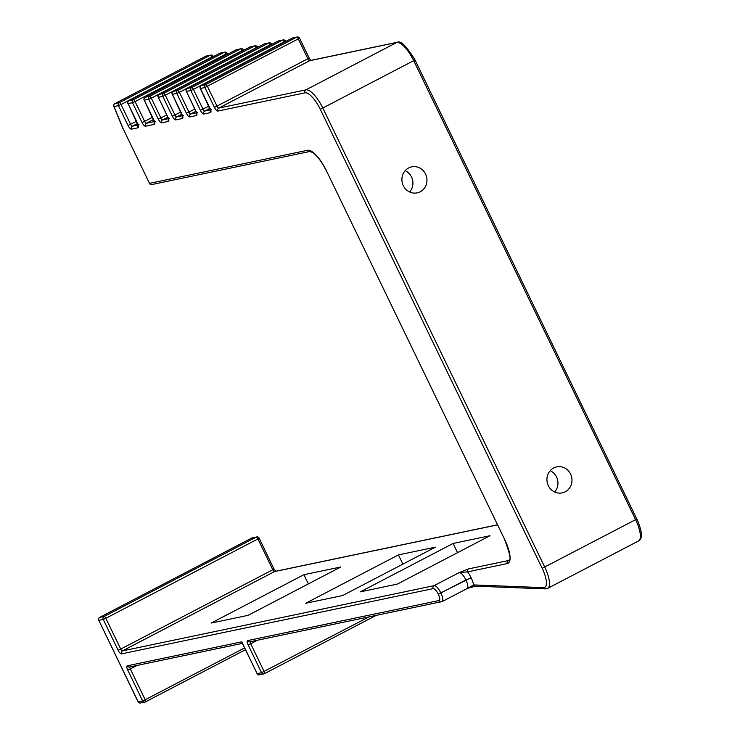 <?xml version="1.0" encoding="UTF-8"?>
<svg xmlns="http://www.w3.org/2000/svg" width="740" height="740" viewBox="0 0 740 740"><rect width="100%" height="100%" fill="white"/><g stroke="black" fill="none" stroke-linecap="round" stroke-linejoin="round"><path stroke-width="1.11" d="M409.646 191.993A13.292 12.497 78.2 0 0 405.187 170.681M408.665 167.943A13.292 12.497 -101.8 0 1 411.708 166.852A13.292 12.497 -101.8 0 1 426.203 175.648A13.292 12.497 -101.8 0 1 420.19 191.79A13.292 12.497 -101.8 0 1 417.157 192.872A13.292 12.497 -101.8 0 1 402.653 184.084A13.292 12.497 -101.8 0 1 408.665 167.943M554.676 492.007A13.292 12.497 78.2 0 0 550.218 470.696M553.696 467.957A13.292 12.497 -101.8 0 1 556.739 466.875A13.292 12.497 -101.8 0 1 571.243 475.663A13.292 12.497 -101.8 0 1 565.231 491.804A13.292 12.497 -101.8 0 1 562.187 492.896A13.292 12.497 -101.8 0 1 547.683 484.099A13.292 12.497 -101.8 0 1 553.696 467.957M360.352 591.843L453.084 543.465L490 535.732L397.278 584.11L360.352 591.843M342.629 595.552L305.703 603.276L398.425 554.908L435.351 547.174L342.629 595.552M303.9 574.702L340.825 566.97L248.094 615.338L211.168 623.071L303.9 574.702L308.349 583.906M440.3 601.935L438.792 600.713A6.641 2.192 -117.5 0 0 439.005 600.695A6.641 2.192 -117.5 0 0 438.339 594.276L465.904 579.938A8.862 2.914 -117.5 0 0 459.105 572.612L468.503 568.903A2.211 2.081 78.2 0 0 467.615 571.863L459.105 572.612L434.065 585.673A8.862 2.914 62.5 0 1 440.864 592.999L440.938 593.156A8.862 2.914 62.5 0 1 442.076 601.629A8.862 2.914 62.5 0 1 441.826 601.722M474.997 586.099L468.457 588.023M475.45 586.163L467.495 588.402L473.674 584.924L543.521 587.643A19.934 6.567 -117.5 0 0 542.179 568.32L320.3 109.317A19.934 6.567 -117.5 0 0 305 92.833L217.865 111.074A4.431 1.462 62.5 0 1 214.461 107.411L204.86 87.542L200.429 88.467L210.031 108.336A4.431 1.462 62.5 0 1 210.475 112.619L203.833 114.006A4.431 1.462 62.5 0 1 200.429 110.343L190.828 90.474L186.397 91.409L195.998 111.278A4.431 1.462 62.5 0 1 196.442 115.56L189.801 116.948A4.431 1.462 62.5 0 1 186.397 113.285L176.795 93.416L172.365 94.341L181.966 114.21A4.431 1.462 62.5 0 1 182.41 118.493L175.769 119.889A4.431 1.462 62.5 0 1 172.365 116.217L162.763 96.348L158.332 97.282L167.934 117.151A4.431 1.462 62.5 0 1 168.378 121.434L161.736 122.822A4.431 1.462 62.5 0 1 158.332 119.159L148.731 99.29L144.3 100.215L153.901 120.084A4.431 1.462 62.5 0 1 154.346 124.366L145.484 126.226A4.431 1.462 62.5 0 1 142.089 122.562L132.488 102.694L128.057 103.618L137.659 123.488A4.431 1.462 62.5 0 1 138.103 127.77L131.452 129.158A4.431 1.462 62.5 0 1 128.057 125.495L118.456 105.626L114.025 106.56L123.127 128.723A2.211 0.731 -117.5 0 0 123.284 129.075L149.526 183.363L307.562 150.276A24.364 8.02 62.5 0 1 326.257 170.431L504.902 539.987A24.364 8.02 62.5 0 1 507.344 563.538L467.615 571.863A13.292 4.375 62.5 0 1 471.084 577.699L471.158 577.848A13.292 4.375 62.5 0 1 473.674 584.924A2.211 2.054 -87.8 0 0 475.45 586.163L545.288 588.883A2.211 2.054 -87.8 0 1 543.521 587.643M438.339 594.276L438.265 594.127A6.641 2.192 -117.5 0 0 433.168 588.624L121.526 653.873A4.431 1.462 -117.5 0 1 118.123 650.21L103.239 619.408L98.808 620.342L138.186 701.798L142.617 700.873L127.733 670.079A4.431 1.462 -117.5 0 1 127.289 665.797L241.758 641.83L242.294 642.949M398.425 554.908L402.884 564.12M453.084 543.465L457.533 552.678M201.188 85.59A2.211 0.731 62.5 0 1 201.262 85.535A2.211 0.731 62.5 0 1 201.317 85.516L205.748 84.582A2.211 0.731 62.5 0 1 207.45 86.413L217.061 106.283A2.211 0.731 -117.5 0 0 218.753 108.114L305.897 89.873A22.154 7.298 62.5 0 1 322.89 108.197L544.779 567.192A22.154 7.298 62.5 0 1 547.637 588.383A22.154 7.298 62.5 0 1 546.999 588.605M545.288 588.883L547.637 588.383L638.509 540.977A22.154 7.298 -117.5 0 0 635.651 519.785L413.762 60.791A22.154 7.298 -117.5 0 0 396.769 42.467L309.635 60.717A2.211 0.731 62.5 0 1 307.933 58.886L298.322 39.017A2.211 0.731 -117.5 0 0 296.629 37.185L292.198 38.11A2.211 0.731 -117.5 0 0 292.134 38.129A2.211 0.731 -117.5 0 0 292.078 38.175M542.179 568.32L636.909 518.981C644.633 537.129 640.535 539.719 638.509 540.977M320.3 109.317L415.02 59.986L636.77 518.981M305 92.833A2.211 2.081 78.2 0 1 305.897 89.873L396.769 42.467A2.211 2.081 78.2 0 1 397.278 42.291L310.134 60.532A2.211 2.081 78.2 0 0 309.635 60.717L218.753 108.114A2.211 2.081 78.2 0 0 217.865 111.074M214.461 107.411L309.19 58.072L299.58 38.203L204.86 87.542A2.211 2.081 78.2 0 1 205.748 84.582L296.629 37.185A2.211 2.081 78.2 0 1 297.138 37L292.707 37.925A2.211 2.081 78.2 0 0 292.198 38.11L201.317 85.516A2.211 2.081 78.2 0 0 200.429 88.467L200.374 88.347M187.155 88.523A2.211 0.731 62.5 0 1 187.229 88.476A2.211 0.731 62.5 0 1 187.294 88.449L191.725 87.524A2.211 0.731 62.5 0 1 193.418 89.355L203.028 109.224A2.211 0.731 -117.5 0 0 204.721 111.056L209.901 108.355M203.833 114.006A2.211 2.081 78.2 0 1 204.721 111.056L210.475 109.853M200.429 110.343L208.856 106.181M284.401 42.162L284.299 41.949A2.211 0.731 -117.5 0 0 282.597 40.117L278.166 41.042A2.211 0.731 -117.5 0 0 278.101 41.07A2.211 0.731 -117.5 0 0 278.046 41.107M193.418 89.355L285.548 41.144A2.211 2.211 0 0 0 283.106 39.942A2.211 2.081 78.2 0 0 282.597 40.117L191.725 87.524A2.211 2.081 78.2 0 0 190.828 90.474L193.418 89.355M187.294 88.449L278.166 41.042A2.211 2.081 78.2 0 1 278.675 40.867A2.211 2.211 0 0 0 278.101 41.07L187.229 88.476A2.211 2.211 0 0 0 186.258 91.399L186.397 91.409A2.211 2.081 78.2 0 1 187.294 88.449M173.123 91.464A2.211 0.731 62.5 0 1 173.197 91.409A2.211 0.731 62.5 0 1 173.262 91.39L177.692 90.456A2.211 0.731 62.5 0 1 179.385 92.297L188.996 112.166A2.211 0.731 -117.5 0 0 190.689 113.997L195.998 111.278M189.801 116.948A2.211 2.081 78.2 0 1 190.689 113.997L196.442 112.785M186.397 113.285L194.824 109.122M270.368 45.103L270.267 44.89A2.211 0.731 -117.5 0 0 268.565 43.059L264.134 43.984A2.211 0.731 -117.5 0 0 264.069 44.011A2.211 0.731 -117.5 0 0 264.014 44.048M179.385 92.297L271.515 44.076A2.211 2.211 0 0 0 269.073 42.874A2.211 2.081 78.2 0 0 268.565 43.059L177.692 90.456A2.211 2.081 78.2 0 0 176.795 93.416L179.385 92.297M173.262 91.39L264.134 43.984A2.211 2.081 78.2 0 1 264.643 43.799A2.211 2.211 0 0 0 264.069 44.011L173.197 91.409A2.211 2.211 0 0 0 172.226 94.341L172.365 94.341A2.211 2.081 78.2 0 1 173.262 91.39M159.091 94.406A2.211 0.731 62.5 0 1 159.165 94.35A2.211 0.731 62.5 0 1 159.23 94.322L163.66 93.397A2.211 0.731 62.5 0 1 165.353 95.229L174.964 115.098A2.211 0.731 -117.5 0 0 176.656 116.929L181.837 114.228M175.769 119.889A2.211 2.081 78.2 0 1 176.656 116.929L182.41 115.727M172.365 116.217L180.791 112.055M256.336 48.044L256.234 47.823A2.211 0.731 -117.5 0 0 254.532 45.991L250.102 46.925A2.211 0.731 -117.5 0 0 250.037 46.944A2.211 0.731 -117.5 0 0 249.981 46.981M165.353 95.229L257.483 47.018A2.211 2.211 0 0 0 255.041 45.815A2.211 2.081 78.2 0 0 254.532 45.991L163.66 93.397A2.211 2.081 78.2 0 0 162.763 96.348L165.353 95.229M159.23 94.322L250.102 46.925A2.211 2.081 78.2 0 1 250.61 46.74A2.211 2.211 0 0 0 250.037 46.944L159.165 94.35A2.211 2.211 0 0 0 158.194 97.273L158.332 97.282A2.211 2.081 78.2 0 1 159.23 94.322M145.059 97.338A2.211 0.731 62.5 0 1 145.133 97.282A2.211 0.731 62.5 0 1 145.197 97.264L149.628 96.339A2.211 0.731 62.5 0 1 151.321 98.17L160.931 118.039A2.211 0.731 -117.5 0 0 162.624 119.871L167.934 117.151M161.736 122.822A2.211 2.081 78.2 0 1 162.624 119.871L168.387 118.668M158.332 119.159L166.759 114.996M242.304 50.977L242.202 50.764A2.211 0.731 -117.5 0 0 240.5 48.933L236.069 49.858A2.211 0.731 -117.5 0 0 236.005 49.885A2.211 0.731 -117.5 0 0 235.949 49.922M151.321 98.17L243.46 49.95A2.211 2.211 0 0 0 241.009 48.748A2.211 2.081 78.2 0 0 240.5 48.933L149.628 96.339A2.211 2.081 78.2 0 0 148.731 99.29L151.321 98.17M145.197 97.264L236.069 49.858A2.211 2.081 78.2 0 1 236.578 49.682A2.211 2.211 0 0 0 236.005 49.885L145.133 97.282A2.211 2.211 0 0 0 144.161 100.215L144.3 100.215A2.211 2.081 78.2 0 1 145.197 97.264M128.815 100.742A2.211 0.731 62.5 0 1 128.88 100.686A2.211 0.731 62.5 0 1 128.945 100.668L133.376 99.733A2.211 0.731 62.5 0 1 135.078 101.565L144.679 121.434A2.211 0.731 -117.5 0 0 146.381 123.266L153.513 119.556M145.484 126.226A2.211 2.081 78.2 0 1 146.381 123.266L154.355 121.601M142.089 122.562L152.459 117.383M226.32 54.936L225.95 54.168A2.211 0.731 -117.5 0 0 224.257 52.337L219.826 53.261A2.211 0.731 -117.5 0 0 219.762 53.28A2.211 0.731 -117.5 0 0 219.706 53.326M135.078 101.565L227.208 53.354A2.211 2.211 0 0 0 224.756 52.152A2.211 2.081 78.2 0 0 224.257 52.337L133.376 99.733A2.211 2.081 78.2 0 0 132.488 102.694L135.078 101.565M128.945 100.668L219.826 53.261A2.211 2.081 78.2 0 1 220.326 53.077A2.211 2.211 0 0 0 219.762 53.28L128.88 100.686A2.211 2.211 0 0 0 127.909 103.618L128.057 103.618A2.211 2.081 78.2 0 1 128.945 100.668M114.783 103.674A2.211 0.731 62.5 0 1 114.848 103.628A2.211 0.731 62.5 0 1 114.913 103.6L119.344 102.675A2.211 0.731 62.5 0 1 121.046 104.507L130.647 124.376A2.211 0.731 -117.5 0 0 132.349 126.207L137.529 123.506M131.452 129.158A2.211 2.081 78.2 0 1 132.349 126.207L138.103 125.004M128.057 125.495L136.484 121.332M212.029 57.322L211.918 57.1A2.211 0.731 -117.5 0 0 210.225 55.269L205.794 56.194A2.211 0.731 -117.5 0 0 205.729 56.222A2.211 0.731 -117.5 0 0 205.674 56.259M121.046 104.507L213.176 56.296A2.211 2.211 0 0 0 210.724 55.093A2.211 2.081 78.2 0 0 210.225 55.269L119.344 102.675A2.211 2.081 78.2 0 0 118.456 105.626L121.046 104.507M114.913 103.6L205.794 56.194A2.211 2.081 78.2 0 1 206.294 56.018A2.211 2.211 0 0 0 205.729 56.222L114.848 103.628A2.211 2.211 0 0 0 113.831 106.431A2.211 0.564 -22.3 0 0 114.025 106.56A2.211 2.081 78.2 0 1 114.913 103.6M241.758 641.83L257.122 673.622L261.553 672.688L248.104 644.873A4.431 1.462 -117.5 0 1 247.66 640.59L438.228 600.695M468.503 568.903L508.241 560.587A22.154 7.298 -117.5 0 0 508.88 560.356L509.398 559.579C511.081 559.375 509.536 552.845 504.763 539.978L504.902 539.987M507.344 563.538A2.211 2.081 78.2 0 1 508.241 560.587L509.12 560.125M497.474 524.91L274.494 571.585L122.415 650.913L434.065 585.673A2.211 2.081 78.2 0 0 433.168 588.624M99.567 617.456A2.211 0.731 62.5 0 1 99.641 617.41A2.211 0.731 62.5 0 1 99.697 617.382L104.136 616.457A2.211 0.731 62.5 0 1 105.829 618.288L257.909 538.961A2.211 0.731 -117.5 0 0 256.207 537.129L251.776 538.054A2.211 0.731 -117.5 0 0 251.711 538.082A2.211 0.731 -117.5 0 0 251.656 538.119M105.829 618.288L120.722 649.082L272.792 569.754L257.909 538.961L259.028 538.146A2.211 2.081 -101.8 0 0 256.207 537.129L104.136 616.457A2.211 2.081 -101.8 0 0 103.239 619.408L105.829 618.288M252.285 537.869A2.211 2.211 0 0 0 251.711 538.082L99.641 617.41A2.211 2.211 0 0 0 98.67 620.333L98.808 620.342A2.211 2.081 -101.8 0 1 99.697 617.382L251.776 538.054A2.211 2.081 -101.8 0 1 252.285 537.869L256.715 536.944A2.211 2.211 0 0 1 259.167 538.146L273.911 568.94M145.549 701.825L245.43 649.729L145.493 701.871A2.211 0.731 62.5 0 1 145.429 701.89A2.211 2.081 78.2 0 1 144.929 702.075A2.211 2.211 0 0 0 145.493 701.871A2.211 0.731 62.5 0 0 145.207 699.753L244.561 647.926M137.085 665.427L130.323 668.951L145.207 699.753L142.617 700.873A2.211 2.081 78.2 0 0 144.929 702.075L140.498 703A2.211 2.081 78.2 0 1 138.186 701.798L138.13 701.687M264.485 673.65L376.225 615.356L264.43 673.687A2.211 0.731 62.5 0 1 264.365 673.705A2.211 2.081 -101.8 0 1 261.553 672.688L369.001 616.873M257.464 640.22L250.703 643.754L264.143 671.568A2.211 0.731 62.5 0 1 264.43 673.687A2.211 2.211 0 0 1 263.865 673.89L259.435 674.815A2.211 2.081 -101.8 0 1 257.122 673.622L256.983 673.613A2.211 2.211 0 0 0 259.435 674.815M471.084 577.699L438.265 594.127M467.514 588.393L467.116 588.568A8.862 2.914 -117.5 0 0 465.969 580.095L471.158 577.848M497.447 524.836L275.002 571.409A2.211 2.081 78.2 0 0 274.494 571.585A2.211 0.731 62.5 0 1 272.792 569.754L274.05 568.949L275.863 571.484M121.526 653.873A2.211 2.081 78.2 0 1 122.415 650.913A2.211 0.731 62.5 0 1 120.722 649.082L118.123 650.21M140.498 703A2.211 2.211 0 0 1 138.047 701.798L98.753 620.222M440.92 601.944A2.211 2.054 -87.8 0 1 438.792 600.713M440.272 601.953L249.972 641.793A2.211 2.081 -101.8 0 1 247.66 640.59M248.104 644.873L250.703 643.754A2.211 0.731 62.5 0 1 250.314 641.719M127.733 670.079L130.323 668.951A2.211 0.731 62.5 0 1 129.944 666.916M127.289 665.797A2.211 2.081 78.2 0 0 129.593 666.99L242.368 643.384M257.067 673.502L241.934 642.477M213.342 56.629L213.037 56.286A2.211 2.081 78.2 0 0 210.724 55.093L206.294 56.018M227.643 54.242L227.069 53.354A2.211 2.081 78.2 0 0 224.756 52.152L220.326 53.077M243.617 50.292L243.312 49.95A2.211 2.081 78.2 0 0 241.009 48.748L236.578 49.682M257.65 47.351L257.344 47.018A2.211 2.081 78.2 0 0 255.041 45.815L250.61 46.74M271.682 44.419L271.377 44.076A2.211 2.081 78.2 0 0 269.073 42.874L264.643 43.799M285.714 41.477L285.409 41.135A2.211 2.081 78.2 0 0 283.106 39.942L278.675 40.867M299.441 38.203A2.211 2.081 78.2 0 0 297.138 37A2.211 2.211 0 0 1 299.58 38.203L299.441 38.203M309.043 58.072L311.004 60.606M414.881 59.977L415.02 59.986C406.649 46.306 400.738 40.413 397.278 42.291M504.846 539.867L326.257 170.431M326.201 170.311L326.109 170.422C321.733 161.755 317.284 155.807 312.761 152.579L309.875 151.478A2.211 2.081 -101.8 0 1 307.562 150.276M151.829 184.565A2.211 2.081 -101.8 0 1 149.526 183.363L149.388 183.353A2.211 2.211 0 0 0 151.829 184.565L309.875 151.478M149.471 183.243L123.284 129.075M122.979 128.371A2.211 0.564 -22.3 0 0 122.933 128.594L113.831 106.431A2.211 0.564 -22.3 0 1 113.886 106.199M139 124.82A2.211 2.081 78.2 0 0 138.103 127.77M128.001 103.498L138.241 125.819L139.065 124.792M155.243 121.415A2.211 2.081 78.2 0 0 154.346 124.366M144.245 100.103L154.494 122.415L155.308 121.388M169.275 118.474A2.211 2.081 78.2 0 0 168.378 121.434M167.878 117.031L168.526 119.482L169.34 118.456M158.277 97.162L167.795 117.142M183.307 115.542A2.211 2.081 78.2 0 0 182.41 118.493M172.309 94.221L182.549 116.541L183.372 115.514M197.34 112.6A2.211 2.081 78.2 0 0 196.442 115.56M195.943 111.157L196.581 113.608L197.404 112.582M186.341 91.288L195.86 111.268M211.372 109.668A2.211 2.081 78.2 0 0 210.475 112.619M440.032 601.944L442.076 601.629L467.116 588.568M211.437 109.64L210.613 110.667L200.29 88.467A2.211 2.211 0 0 1 201.262 85.535L292.134 38.129A2.211 2.211 0 0 1 292.707 37.925"/></g></svg>
